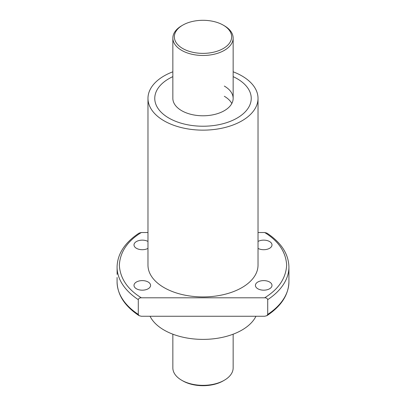 <?xml version="1.0" encoding="UTF-8"?>
<svg xmlns="http://www.w3.org/2000/svg" width="406" height="406" viewBox="0 0 406 406"><rect width="100%" height="100%" fill="white"/><g stroke="black" fill="none" stroke-linecap="round" stroke-linejoin="round"><path stroke-width="0.61" d="M223.254 25.142L224.32 25.761A30.151 17.407 180 0 1 233.151 38.068A30.151 17.407 180 0 1 224.32 50.374A30.151 17.407 180 0 1 181.68 50.374A30.151 17.407 180 0 1 172.849 38.068A30.151 17.407 180 0 1 181.68 25.761L182.746 25.142A28.643 16.534 180 0 1 223.254 25.142A28.643 16.534 180 0 1 223.254 48.527A28.643 16.534 180 0 1 182.746 48.527A28.643 16.534 180 0 1 182.746 25.142L181.68 25.761M224.32 380.239L223.254 380.858A28.643 16.534 0 0 1 182.746 380.858L181.68 380.239A30.151 17.407 0 0 0 224.32 380.239A30.151 17.407 0 0 0 233.151 367.932L233.151 334.194M172.849 334.194L172.849 367.932A30.151 17.407 0 0 0 181.68 380.239L182.746 380.858M147.977 248.406A8.293 4.786 180 0 1 139.004 249.314A8.293 4.786 180 0 1 134.005 244.925A8.293 4.786 180 0 1 136.431 241.54A8.293 4.786 180 0 1 147.977 241.438M136.431 282.008A8.293 4.786 180 0 1 145.465 280.972A8.293 4.786 180 0 1 150.585 285.393A8.293 4.786 180 0 1 148.154 288.778A8.293 4.786 180 0 1 139.121 289.813A8.293 4.786 180 0 1 134.005 285.393A8.293 4.786 180 0 1 136.431 282.008M258.023 241.438A8.293 4.786 180 0 1 266.996 240.53A8.293 4.786 180 0 1 271.995 244.925A8.293 4.786 180 0 1 269.569 248.31A8.293 4.786 180 0 1 258.023 248.406M257.846 282.008A8.293 4.786 180 0 1 266.879 280.972A8.293 4.786 180 0 1 271.995 285.393A8.293 4.786 180 0 1 269.569 288.778A8.293 4.786 180 0 1 260.535 289.813A8.293 4.786 180 0 1 255.415 285.393A8.293 4.786 180 0 1 257.846 282.008M168.891 118.07A48.238 27.852 180 0 1 154.762 98.379A48.238 27.852 180 0 1 172.849 76.638A48.238 27.852 0 0 0 154.762 98.379A48.238 27.852 0 0 0 168.891 118.07A48.238 27.852 0 0 0 221.458 124.109A48.238 27.852 0 0 0 251.238 98.379A48.238 27.852 180 0 1 221.458 124.109A48.238 27.852 180 0 1 168.891 118.07M233.151 76.638A48.238 27.852 180 0 1 237.109 78.683A48.238 27.852 180 0 1 251.238 98.379A48.238 27.852 0 0 0 237.109 78.683A48.238 27.852 0 0 0 233.151 76.638M147.977 232.521L141.324 232.521L139.101 233.105C124.779 242.59 117.435 253.892 117.075 267.006L117.131 274.39M150.047 316.259A55.023 31.764 -0 0 0 164.095 330.083A55.023 31.764 -0 0 0 255.953 316.259M147.977 98.379L147.977 265.159A55.023 31.764 -0 0 0 164.095 287.621A55.023 31.764 -0 0 0 224.056 294.507A55.023 31.764 -0 0 0 258.023 265.159L258.023 98.379A55.023 31.764 180 0 1 224.056 127.728A55.023 31.764 180 0 1 164.095 120.841A55.023 31.764 180 0 1 147.977 98.379A55.023 31.764 180 0 1 172.849 71.806M233.151 71.806A55.023 31.764 180 0 1 241.905 75.917A55.023 31.764 180 0 1 258.023 98.379M141.324 232.521C127.454 241.078 120.125 251.959 119.334 265.159C120.125 278.359 127.454 289.234 141.324 297.796L264.676 297.796C278.546 289.234 285.875 278.359 286.666 265.159C285.875 251.959 278.546 241.078 264.676 232.521L258.023 232.521M264.676 297.796C266.326 297.781 267.336 298.4 267.711 299.643A85.925 49.608 0 0 0 288.925 267.006C288.565 253.892 281.221 242.59 266.899 233.105L264.676 232.521M141.324 297.796C139.674 297.781 138.664 298.4 138.289 299.643L138.289 314.411L139.101 315.675L141.324 316.259L264.676 316.259L266.899 315.675L267.711 314.411L267.711 299.643M224.32 96.288A30.151 17.407 180 0 1 231.821 103.484A30.151 17.407 0 0 0 224.32 96.288M224.32 86.072A30.151 17.407 180 0 1 233.151 98.379A30.151 17.407 180 0 1 214.535 114.462A30.151 17.407 180 0 1 181.68 110.686A30.151 17.407 180 0 1 172.849 98.379L172.849 38.068M117.075 267.006A85.925 49.608 0 0 0 138.289 299.643M267.711 314.411A85.925 49.608 0 0 0 288.925 281.774L288.925 267.006M117.075 277.465L117.075 281.774A85.925 49.608 0 0 0 138.289 314.411M233.151 38.068L233.151 98.379M266.899 315.675C281.221 306.185 288.565 294.888 288.925 281.774M139.101 315.675C124.779 306.185 117.435 294.888 117.075 281.774"/></g></svg>
